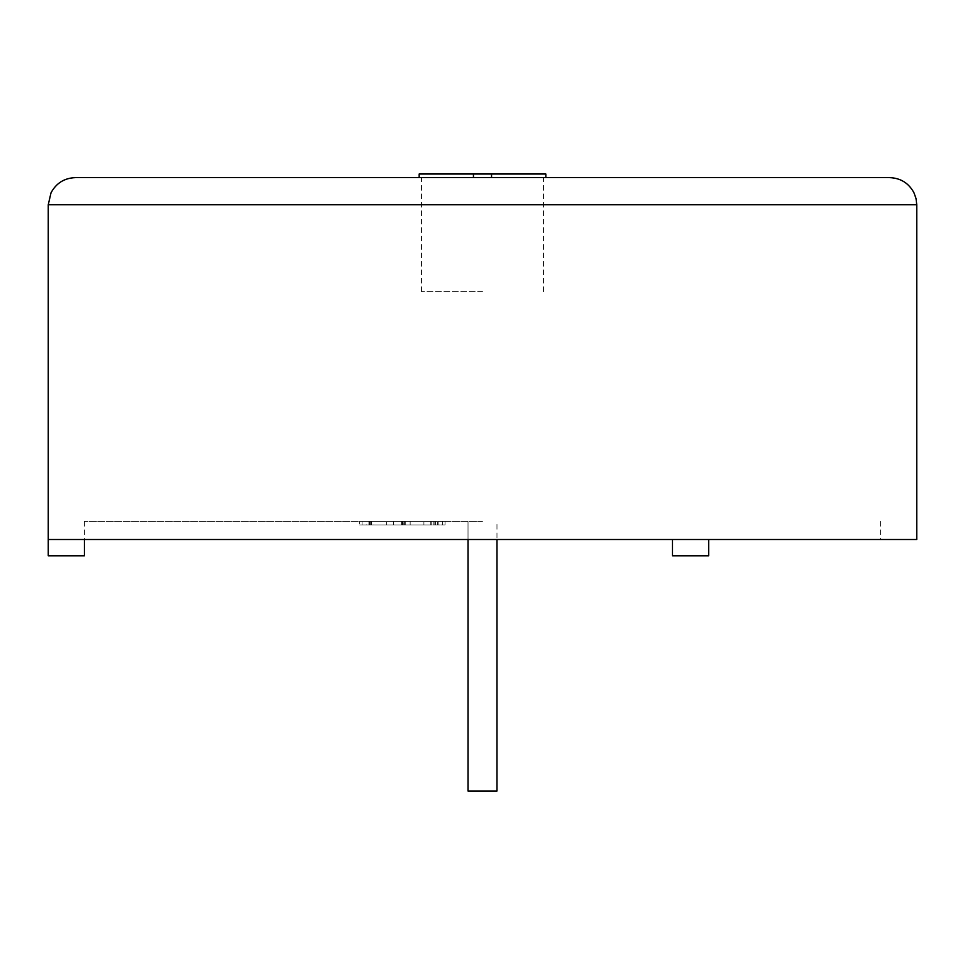 <?xml version="1.0" encoding="UTF-8"?>
<svg xmlns="http://www.w3.org/2000/svg" width="965" height="965" viewBox="0 0 965 965"><rect width="100%" height="100%" fill="white"/><g stroke="black" fill="none" stroke-linecap="round" stroke-linejoin="round"><path stroke-width="0.72" stroke-dasharray="4.83 3.62" d="M916.75 539.495L48.25 539.495M889.609 177.62L419.172 177.62L545.828 177.62L419.172 177.62L545.828 177.62L419.172 177.62L419.172 174.002L419.172 177.62L419.172 174.002L545.828 174.002L545.828 177.62L545.828 174.002L419.172 174.002L473.453 174.002L473.453 177.62M482.5 291.611L421.524 291.611L482.5 291.611M672.484 539.495L690.578 539.495L672.484 539.495L690.578 539.495L672.484 539.495L672.484 555.78L708.672 555.78L690.578 555.78L708.672 555.78L708.672 539.495L690.578 539.495L708.672 539.495M48.25 555.78L84.438 555.78M482.5 521.402L84.438 521.402L482.5 521.402M468.025 790.998L468.025 521.402L468.025 790.998L496.975 790.998L482.5 790.998L496.975 790.998L482.5 790.998L496.975 790.998L496.975 539.495M482.5 177.62L543.476 177.62L482.5 177.62M403.249 521.402L362.044 521.402L403.249 521.402L403.249 525.02L437.664 525.02L437.664 521.402M386.591 521.402L423.912 521.402L386.591 521.402L386.591 525.02L386.591 521.402M366.507 521.402L445.022 521.402L366.507 521.402L366.507 525.02L359.595 525.02L359.595 521.402M545.828 177.62L545.828 174.002L491.547 174.002L491.547 177.62M491.547 174.002L473.453 174.002M359.595 525.02L445.022 525.02L373.829 525.02L373.829 521.402M373.829 525.02L366.507 525.02M401.585 525.02L401.585 521.402M403.141 525.02L403.141 521.402M430.788 525.02L430.788 521.402M438.122 525.02L438.122 521.402M445.022 525.02L445.022 521.402M434.853 525.02L434.853 521.402M433.852 525.02L433.852 521.402M402.308 525.02L402.308 521.402M370.681 525.02L370.681 521.402M369.704 525.02L369.704 521.402M393.467 525.02L393.467 521.402L393.467 525.02L423.912 525.02L423.912 521.402L423.912 525.02L393.467 525.02L393.467 521.402L393.467 525.02L423.912 525.02L423.912 521.402L423.912 525.02L393.467 525.02M437.664 525.02L362.044 525.02L362.044 521.402M362.044 525.02L403.249 525.02M371.441 525.02L371.441 521.402M404.625 525.02L404.625 521.402M442.573 525.02L442.573 521.402M410.161 525.02L410.161 521.402L410.161 525.02M435.697 525.02L435.697 521.402M405.228 525.02L405.228 521.402M368.919 525.02L368.919 521.402M403.008 525.02L403.008 521.402M431.765 525.02L431.765 521.402M48.25 204.761L916.75 204.761M421.524 291.611L421.524 177.62M84.438 521.402L84.438 539.495M496.975 790.998L496.975 521.402M468.025 539.495L468.025 521.402M880.562 521.402L880.562 539.495M543.476 291.611L543.476 177.62"/><path stroke-width="1.45" d="M84.438 539.495L84.438 555.78L48.25 555.78L48.25 539.495L916.75 539.495L916.75 204.761L48.25 204.761L51.012 192.819C56.247 183.121 64.378 178.055 75.391 177.62L889.609 177.62C900.622 178.055 908.753 183.121 913.988 192.819L916.05 198.633L916.75 204.761M708.672 539.495L708.672 555.78L672.484 555.78L672.484 539.495M496.975 539.495L496.975 790.998L468.025 790.998L468.025 539.495M473.453 177.62L473.453 174.002L419.172 174.002L419.172 177.62L75.391 177.62M473.453 174.002L491.547 174.002L491.547 177.62M491.547 174.002L545.828 174.002L545.828 177.62M48.25 204.761L48.25 539.495"/></g></svg>
